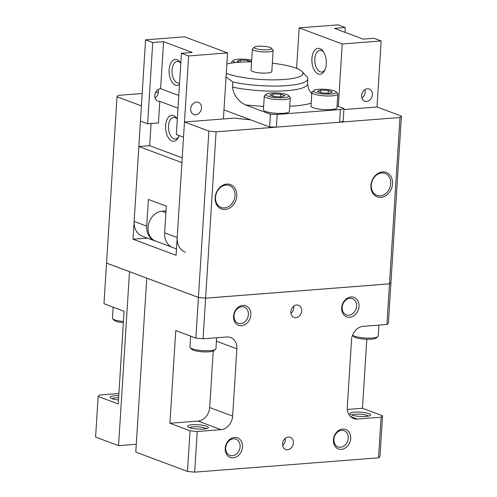 <?xml version="1.0" encoding="UTF-8"?>
<svg xmlns="http://www.w3.org/2000/svg" width="497" height="497" viewBox="0 0 497 497"><rect width="100%" height="100%" fill="white"/><g stroke="black" fill="none" stroke-linecap="round" stroke-linejoin="round"><path stroke-width="0.75" d="M377.857 336.662L376.241 338.022A11.443 2.373 3.6 0 1 371.427 339.178A11.443 2.373 3.6 0 1 353.914 336.618L352.572 335.164A13.009 2.696 3.6 0 0 372.383 337.979A13.009 2.696 3.6 0 0 377.857 336.662A13.009 2.696 3.6 0 0 378.186 336.109L378.876 325.119M113.148 307.165L112.459 318.142A13.009 2.696 3.6 0 0 112.713 318.732A13.009 2.696 3.6 0 0 123.43 321.503M112.713 318.732L114.148 320.279A11.443 2.373 3.6 0 0 123.355 322.702M190.668 336.14L189.978 347.117A13.009 2.696 3.6 0 0 190.239 347.707A13.009 2.696 3.6 0 0 210.138 350.615A13.009 2.696 3.6 0 0 215.611 349.304A13.009 2.696 3.6 0 0 215.94 348.751L216.63 337.761M190.239 347.707L191.668 349.254A11.443 2.373 3.6 0 0 209.181 351.82A11.443 2.373 3.6 0 0 213.996 350.658L215.611 349.304M226.284 73.357A41.618 8.629 3.6 0 0 226.831 73.568A41.618 8.629 3.6 0 0 277.357 79.818A41.618 8.629 3.6 0 0 302.151 71.605A41.618 8.629 3.6 0 0 296.057 68.176A41.618 8.629 3.6 0 0 272.35 63.187M251.581 61.883A41.618 8.629 3.6 0 0 226.868 64.001M226.054 76.948L232.838 81.993L232.521 87.068C233.789 96.99 240.449 102.457 245.468 104.91L270.405 114.229L269.61 126.928L250.674 119.852A67.629 14.022 -176.4 0 1 234.801 118.056L184.474 121.976L176.087 255.309L133.016 239.212L141.409 105.88L117 96.76L118.454 95.349L142.185 93.498M271.337 48.166L272.952 49.917A10.406 2.156 -176.4 0 1 273.157 50.39A10.406 2.156 -176.4 0 1 268.517 51.881A10.406 2.156 -176.4 0 1 257.8 51.334A10.406 2.156 -176.4 0 1 252.389 49.079A10.406 2.156 -176.4 0 1 252.65 48.638L254.47 47.109A8.648 1.789 -176.4 0 1 258.111 46.233A8.648 1.789 -176.4 0 1 271.337 48.166A8.648 1.789 -176.4 0 1 267.653 49.799A8.648 1.789 -176.4 0 1 257.968 49.197A8.648 1.789 -176.4 0 1 254.47 47.109M273.157 50.39L271.828 71.525A10.406 2.156 -176.4 0 1 267.187 73.022A10.406 2.156 -176.4 0 1 256.471 72.469A10.406 2.156 -176.4 0 1 251.06 70.22L252.389 49.079M341.607 430.383A8.648 6.983 110.5 0 0 334.096 437.869A8.648 6.983 110.5 0 0 338.047 446.921A8.648 6.983 110.5 0 0 340.544 447.269A8.648 6.983 110.5 0 0 348.055 439.783A8.648 6.983 110.5 0 0 344.098 430.725A8.648 6.983 110.5 0 0 341.607 430.383M341.408 449.35A10.406 8.406 -69.5 0 1 333.394 439.864A10.406 8.406 -69.5 0 1 342.681 429.029A10.406 8.406 -69.5 0 1 350.696 438.516A10.406 8.406 -69.5 0 1 341.408 449.35M233.441 438.808A8.648 6.983 110.5 0 0 225.93 446.294A8.648 6.983 110.5 0 0 229.887 455.351A8.648 6.983 110.5 0 0 232.379 455.693A8.648 6.983 110.5 0 0 239.889 448.207A8.648 6.983 110.5 0 0 235.938 439.155A8.648 6.983 110.5 0 0 233.441 438.808M233.242 457.774A10.406 8.406 -69.5 0 1 225.228 448.288A10.406 8.406 -69.5 0 1 234.522 437.453A10.406 8.406 -69.5 0 1 242.536 446.94A10.406 8.406 -69.5 0 1 233.242 457.774M349.913 298.324A8.648 6.983 110.5 0 0 342.402 305.804A8.648 6.983 110.5 0 0 346.359 314.862A8.648 6.983 110.5 0 0 348.851 315.204A8.648 6.983 110.5 0 0 356.361 307.724A8.648 6.983 110.5 0 0 352.41 298.666A8.648 6.983 110.5 0 0 349.913 298.324M349.714 317.285A10.406 8.406 -69.5 0 1 341.7 307.798A10.406 8.406 -69.5 0 1 350.994 296.97A10.406 8.406 -69.5 0 1 359.008 306.45A10.406 8.406 -69.5 0 1 349.714 317.285M241.753 306.748A8.648 6.983 110.5 0 0 234.242 314.228A8.648 6.983 110.5 0 0 238.193 323.286A8.648 6.983 110.5 0 0 240.691 323.628A8.648 6.983 110.5 0 0 248.196 316.148A8.648 6.983 110.5 0 0 244.244 307.09A8.648 6.983 110.5 0 0 241.753 306.748M241.554 325.709A10.406 8.406 -69.5 0 1 233.54 316.222A10.406 8.406 -69.5 0 1 242.828 305.394A10.406 8.406 -69.5 0 1 250.842 314.874A10.406 8.406 -69.5 0 1 241.554 325.709M368.513 416.082A8.648 1.789 3.6 0 0 367.314 415.436A8.648 1.789 3.6 0 0 358.735 414.144A8.648 1.789 3.6 0 0 351.795 415.032M351.584 414.952A10.406 2.156 -176.4 0 1 350.056 414.094A10.406 2.156 -176.4 0 1 356.256 412.044A10.406 2.156 -176.4 0 1 368.886 413.603A10.406 2.156 -176.4 0 1 370.352 415.374A10.406 2.156 -176.4 0 1 362.089 416.517A10.406 2.156 -176.4 0 1 351.584 414.952M285.309 438.342A6.504 5.256 -69.5 0 1 282.644 445.48M287.564 449.748A6.504 5.256 -69.5 0 1 285.688 449.493A6.504 5.256 -69.5 0 1 282.712 442.678A6.504 5.256 -69.5 0 1 288.366 437.049A6.504 5.256 -69.5 0 1 290.242 437.31A6.504 5.256 -69.5 0 1 293.211 444.119A6.504 5.256 -69.5 0 1 287.564 449.748M293.615 306.276A6.504 5.256 -69.5 0 1 290.95 313.414M295.87 317.689A6.504 5.256 -69.5 0 1 293.994 317.428A6.504 5.256 -69.5 0 1 291.025 310.619A6.504 5.256 -69.5 0 1 296.672 304.99A6.504 5.256 -69.5 0 1 298.548 305.245A6.504 5.256 -69.5 0 1 301.524 312.06A6.504 5.256 -69.5 0 1 295.87 317.689M381.739 172.944A11.704 9.455 110.5 0 0 371.29 185.126A11.704 9.455 110.5 0 0 380.304 195.799A11.704 9.455 110.5 0 0 390.754 183.61A11.704 9.455 110.5 0 0 381.739 172.944M380.938 197.334A13.009 10.512 -69.5 0 1 370.924 185.48A13.009 10.512 -69.5 0 1 382.541 171.937A13.009 10.512 -69.5 0 1 392.555 183.797A13.009 10.512 -69.5 0 1 380.938 197.334M225.986 185.07A11.704 9.455 110.5 0 0 215.53 197.259A11.704 9.455 110.5 0 0 224.551 207.932A11.704 9.455 110.5 0 0 235 195.743A11.704 9.455 110.5 0 0 225.986 185.07M225.184 209.467A13.009 10.512 -69.5 0 1 215.17 197.613A13.009 10.512 -69.5 0 1 226.781 184.07A13.009 10.512 -69.5 0 1 236.802 195.93A13.009 10.512 -69.5 0 1 225.184 209.467M206.274 428.718A8.648 1.789 3.6 0 0 205.075 428.072A8.648 1.789 3.6 0 0 196.495 426.78A8.648 1.789 3.6 0 0 189.55 427.668M189.338 427.588A10.406 2.156 -176.4 0 1 187.816 426.737A10.406 2.156 -176.4 0 1 194.01 424.68A10.406 2.156 -176.4 0 1 206.646 426.24A10.406 2.156 -176.4 0 1 208.113 428.01A10.406 2.156 -176.4 0 1 199.844 429.153A10.406 2.156 -176.4 0 1 189.338 427.588M118.634 397.799A8.648 1.789 3.6 0 0 112.024 398.693M118.497 399.942A10.406 2.156 -176.4 0 1 111.813 398.613A10.406 2.156 -176.4 0 1 110.291 397.762A10.406 2.156 -176.4 0 1 118.764 395.705M313.824 90.46L312.209 91.821A13.009 2.696 3.6 0 0 311.88 92.367A13.009 2.696 3.6 0 0 314.042 94.026A13.009 2.696 3.6 0 0 328.529 96.002A13.009 2.696 3.6 0 0 337.842 94.001A13.009 2.696 3.6 0 0 337.581 93.417L336.152 91.864A11.443 2.373 3.6 0 0 334.475 90.92A11.443 2.373 3.6 0 0 322.913 89.199A11.443 2.373 3.6 0 0 313.824 90.46A11.443 2.373 3.6 0 0 315.44 92.405A11.443 2.373 3.6 0 0 329.331 94.119A11.443 2.373 3.6 0 0 336.152 91.864M337.842 94.001L336.978 107.719A13.009 2.696 -176.4 0 1 327.666 109.713A13.009 2.696 -176.4 0 1 313.178 107.743A13.009 2.696 -176.4 0 1 311.016 106.085L311.88 92.367M266.23 94.163L264.621 95.523A13.009 2.696 3.6 0 0 264.286 96.076A13.009 2.696 3.6 0 0 266.454 97.735A13.009 2.696 3.6 0 0 280.935 99.704A13.009 2.696 3.6 0 0 290.248 97.71A13.009 2.696 3.6 0 0 289.987 97.12L288.558 95.573A11.443 2.373 3.6 0 0 286.881 94.629A11.443 2.373 3.6 0 0 275.326 92.908A11.443 2.373 3.6 0 0 266.23 94.163A11.443 2.373 3.6 0 0 267.846 96.114A11.443 2.373 3.6 0 0 281.743 97.828A11.443 2.373 3.6 0 0 288.558 95.573M290.248 97.71L289.384 111.427A13.009 2.696 -176.4 0 1 280.072 113.422A13.009 2.696 -176.4 0 1 265.591 111.452A13.009 2.696 -176.4 0 1 263.422 109.794L264.286 96.076M251.687 60.187A11.443 2.373 3.6 0 0 233.428 60.41L231.813 61.771A13.009 2.696 3.6 0 0 231.484 62.324A13.009 2.696 3.6 0 0 231.857 63.026M233.428 60.41A11.443 2.373 3.6 0 0 235.044 62.355A11.443 2.373 3.6 0 0 235.603 62.547M155.592 92.454L158.4 92.237M147.398 238.094L133.016 239.212M329.101 93.212L321.621 92.858L317.477 91.311L320.813 90.112L328.293 90.466L332.437 92.013L329.101 93.212M328.293 90.466L328.126 93.163M320.813 90.112L320.664 92.498M281.507 96.921L274.027 96.567L269.883 95.014L273.22 93.821L280.699 94.175L284.843 95.722L281.507 96.921M280.699 94.175L280.532 96.872M273.22 93.821L273.07 96.207M239.604 62.206L237.081 61.261L240.418 60.069L247.897 60.417L251.588 61.796M247.897 60.417L247.804 61.889M240.418 60.069L240.287 62.162M136.277 444.281L118.559 445.66L129.506 271.691L146.752 278.127L135.787 452.096L187.468 471.417L194.669 472.15L378.546 457.824L380 456.414L382.553 415.784L381.1 417.194L357.306 419.046A13.009 10.512 -69.5 0 1 353.553 418.53A13.009 10.512 -69.5 0 1 347.285 407.192L351.522 339.886A13.009 10.512 -69.5 0 1 363.139 326.349L386.933 324.491L388.387 323.081L390.946 282.451L389.486 283.862L205.615 298.181L198.415 297.448L146.733 278.127L194.172 295.833M129.506 271.691L106.532 263.106L103.979 303.742L124.076 311.252L118.243 403.949L98.145 396.438L95.592 437.074L118.559 445.66M382.963 284.359L212.107 297.653M110.881 264.702L129.524 271.691M366.798 339.271L362.456 408.267L382.553 415.784M187.468 471.417L190.028 430.781L169.924 423.27L175.758 330.567L195.855 338.078L198.415 297.448M276.382 127.133L277.177 114.434L340.42 109.508L339.625 122.206L276.382 127.133A96.244 19.955 -176.4 0 1 269.61 126.928M339.625 122.206A96.244 19.955 -176.4 0 0 343.16 121.2L343.961 108.501L337.09 105.929M311.799 93.678L308.954 89.827L307.531 83.974A46.824 9.704 3.6 0 1 286.645 90.69A46.824 9.704 3.6 0 1 232.521 87.068M223.985 109.874L250.674 119.852M270.405 114.229A96.244 19.955 3.6 0 0 277.177 114.434M340.42 109.508A96.244 19.955 3.6 0 0 343.961 108.501M232.838 81.993A46.824 9.704 3.6 0 0 281.613 85.925A46.824 9.704 3.6 0 0 307.854 78.893A46.824 9.704 3.6 0 0 306.922 76.774L302.151 71.605M98.145 396.438L99.599 395.028L118.901 393.525M169.924 423.27L198.048 421.077A13.009 10.512 110.5 0 0 209.666 407.534L213.219 351.087M347.322 409.447L362.456 408.267M195.855 338.078L203.056 338.817L226.849 336.966A13.009 10.512 -69.5 0 1 230.608 337.482A13.009 10.512 -69.5 0 1 236.87 348.819L232.633 416.119A13.009 10.512 -69.5 0 1 221.022 429.663L197.222 431.514L190.028 430.781M378.546 457.824L381.1 417.194M386.933 324.491L389.486 283.862L390.946 282.426L401.408 116.099L399.955 117.509L216.077 131.835L208.883 131.096L184.474 121.976M194.669 472.15L197.222 431.514M203.056 338.817L205.615 298.181L389.493 283.837L399.955 117.509M401.408 116.099L377.006 106.979L343.893 109.557M208.883 131.096L198.415 297.423L106.538 263.081L117 96.76M198.415 297.423L205.615 298.157L216.077 131.835M366.587 101.475A6.504 5.256 110.5 0 0 372.234 95.846A6.504 5.256 110.5 0 0 369.265 89.031A6.504 5.256 110.5 0 0 367.389 88.777A6.504 5.256 110.5 0 0 361.735 94.405A6.504 5.256 110.5 0 0 364.711 101.214A6.504 5.256 110.5 0 0 366.587 101.475M364.96 89.615A6.504 5.256 -69.5 0 1 361.841 97.952M323.622 52.061A10.897 6.007 -94.5 0 0 321.516 50.557A10.897 6.007 -94.5 0 0 320 50.334A10.897 6.007 -94.5 0 0 314.794 60.292A10.897 6.007 -94.5 0 0 320.174 71.829A10.897 6.007 -94.5 0 0 321.689 72.053A10.897 6.007 -94.5 0 0 325.001 69.779M318.291 74.028A13.009 7.175 85.5 0 1 311.911 58.646A13.009 7.175 85.5 0 1 319.888 48.631A13.009 7.175 85.5 0 1 323.056 51.234A13.009 7.175 85.5 0 1 324.572 70.686A13.009 7.175 85.5 0 1 318.291 74.028M377.006 106.979L381.162 40.947L373.98 38.263L363.164 39.108L334.45 28.372L345.266 27.534L344.968 32.305M345.266 27.534L338.09 24.85L299.151 27.882L296.603 68.387M381.162 40.947L342.222 43.978L299.151 27.882M342.222 43.978L338.295 106.383M178.796 95.474L160.599 88.671A6.504 5.256 110.5 0 0 154.952 94.3A6.504 5.256 110.5 0 0 157.922 101.115A6.504 5.256 110.5 0 0 159.798 101.369L177.994 108.172M195.688 114.782A6.504 5.256 110.5 0 0 201.341 109.154A6.504 5.256 110.5 0 0 198.365 102.345A6.504 5.256 110.5 0 0 196.489 102.084A6.504 5.256 110.5 0 0 190.842 107.712A6.504 5.256 110.5 0 0 193.811 114.527A6.504 5.256 110.5 0 0 195.688 114.782M158.17 89.51A6.504 5.256 -69.5 0 1 155.052 97.847M179.579 83.055A10.897 6.007 85.5 0 1 178.914 83.173A10.897 6.007 85.5 0 1 177.398 82.949A10.897 6.007 85.5 0 1 172.018 71.413A10.897 6.007 85.5 0 1 177.224 61.454A10.897 6.007 85.5 0 1 178.74 61.678A10.897 6.007 85.5 0 1 180.827 63.162A13.009 7.175 85.5 0 0 180.281 62.355A13.009 7.175 85.5 0 0 177.112 59.752A13.009 7.175 85.5 0 0 169.135 69.766A13.009 7.175 85.5 0 0 175.516 85.149A13.009 7.175 85.5 0 0 179.479 84.614M178.709 136.774A10.897 6.007 85.5 0 1 175.398 139.048A10.897 6.007 85.5 0 1 173.888 138.825A10.897 6.007 85.5 0 1 168.508 127.288A10.897 6.007 85.5 0 1 173.708 117.323A10.897 6.007 85.5 0 1 175.224 117.547A10.897 6.007 85.5 0 1 177.311 119.038A13.009 7.175 85.5 0 0 176.77 118.224A13.009 7.175 85.5 0 0 173.596 115.627A13.009 7.175 85.5 0 0 165.619 125.642A13.009 7.175 85.5 0 0 171.999 141.024A13.009 7.175 85.5 0 0 178.286 137.681A13.009 7.175 85.5 0 0 179.15 135.582M156.139 241.269A16.91 13.661 -69.5 0 1 154.84 240.871A16.91 13.661 -69.5 0 1 146.696 226.129L148.373 199.465L166.321 206.168L164.644 232.838A16.91 13.661 110.5 0 0 172.782 247.581L176.485 248.96M185.344 252.271A16.91 13.661 -69.5 0 1 177.205 237.529L181.921 162.612L138.849 146.516L149.665 145.671L182.219 157.835M154.84 240.871L142.279 236.174A16.91 13.661 -69.5 0 1 134.134 221.432L138.849 146.516M227.57 52.912L184.499 36.815L145.559 39.847L140.446 121.119L147.628 123.796L152.741 42.531L163.556 41.686L192.264 52.421L181.448 53.26L176.336 134.532L183.517 137.215L188.63 55.944L227.57 52.912L223.414 118.945M163.556 41.686L160.599 88.671M147.628 123.796L158.444 122.958L159.798 101.369M149.665 145.671L151.057 123.529M181.448 53.26L188.63 55.944M145.559 39.847L152.741 42.531M171.546 247.028L155.573 241.057A15.606 12.611 -69.5 0 1 148.441 224.706A15.606 12.611 -69.5 0 1 161.997 211.2L166.023 210.883M245.468 104.91A59.826 12.4 3.6 0 0 263.64 106.352M289.708 106.296A59.826 12.4 3.6 0 0 293.025 106.072A59.826 12.4 3.6 0 0 311.197 103.208M357.306 419.046L350.379 416.455M221.022 429.663L198.048 421.077M232.633 416.119L209.666 407.534M236.87 348.819L216.419 341.178M164.644 232.838L177.205 237.529M134.134 221.432L146.696 226.129M161.997 211.2L165.911 212.66M231.484 62.324L231.434 63.088M307.854 78.893L307.531 83.974"/></g></svg>
